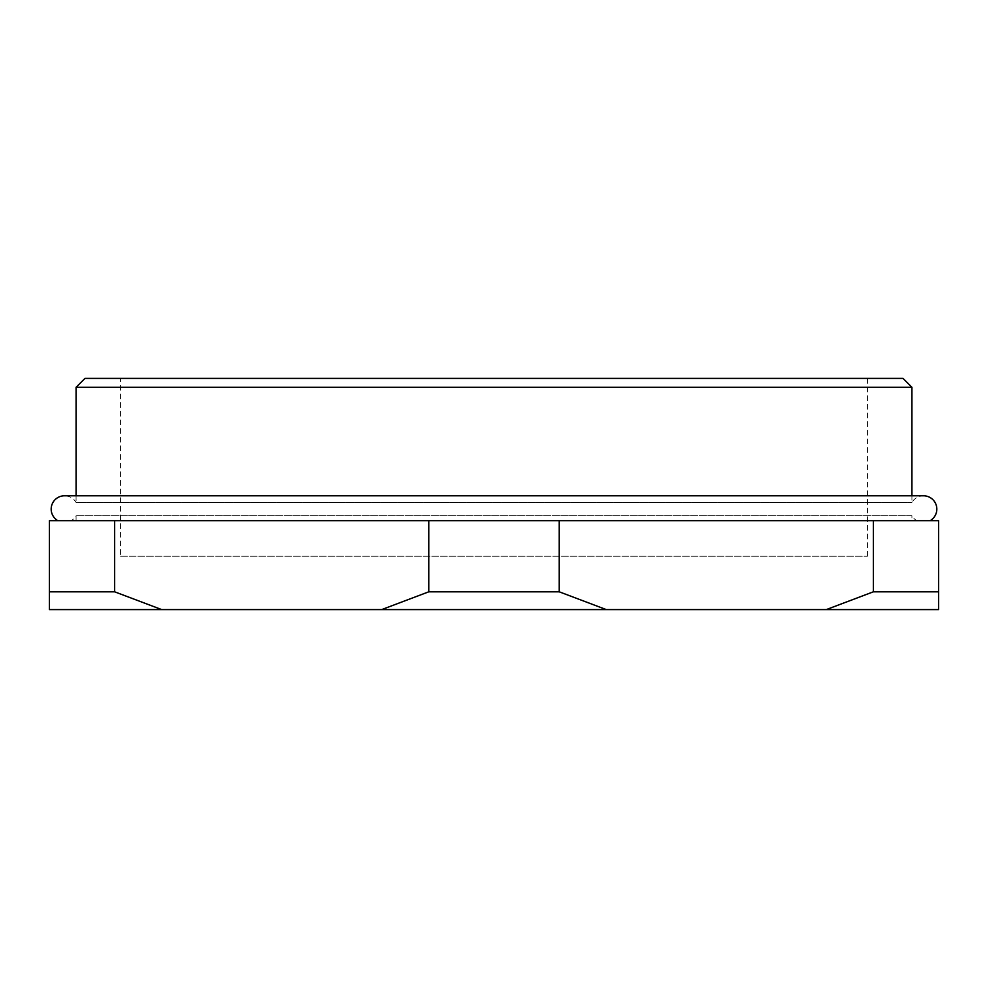 <?xml version="1.0" encoding="UTF-8"?>
<svg xmlns="http://www.w3.org/2000/svg" width="988" height="988" viewBox="0 0 988 988"><rect width="100%" height="100%" fill="white"/><g stroke="black" fill="none" stroke-linecap="round" stroke-linejoin="round"><path stroke-width="0.74" stroke-dasharray="4.94 3.71" d="M76.076 495.778L76.076 502.46L911.924 502.46L76.076 502.46A13.338 13.338 0 0 0 64.516 495.778L923.484 495.778A13.338 13.338 0 0 0 911.924 502.46L911.924 495.778M57.86 520.676L930.14 520.676L57.86 520.676M120.536 556.244L867.464 556.244L120.536 556.244L120.536 378.404L867.464 378.404L120.536 378.404M867.464 556.244L867.464 378.404M76.076 387.296L911.924 387.296M903.032 378.404L84.968 378.404M606.311 609.596L559.233 591.812L428.767 591.812L381.689 609.596L938.6 609.596L938.6 591.812L873.367 591.812L826.289 609.596M161.711 609.596L114.633 591.812L49.4 591.812L49.4 609.596L381.689 609.596M114.633 591.812L114.633 520.676L49.4 520.676L49.4 591.812M114.633 520.676L428.767 520.676L428.767 591.812M559.233 591.812L559.233 520.676L428.767 520.676M559.233 520.676L873.367 520.676L873.367 591.812M938.6 591.812L938.6 520.676L873.367 520.676M76.076 520.676L911.924 520.676L911.924 515.773L76.076 515.773L911.924 515.773A13.338 13.338 0 0 0 916.827 520.676L71.173 520.676A13.338 13.338 0 0 0 76.076 515.773L76.076 520.676L911.924 520.676M71.173 520.676L916.827 520.676"/><path stroke-width="1.48" d="M84.968 378.404L903.032 378.404L911.924 387.296L76.076 387.296L84.968 378.404M930.14 520.676A13.338 13.338 0 0 0 923.484 495.778L64.516 495.778A13.338 13.338 0 0 0 57.86 520.676M911.924 495.778L911.924 387.296M76.076 495.778L76.076 387.296M826.289 609.596L873.367 591.812L938.6 591.812L938.6 609.596L49.4 609.596L49.4 591.812L114.633 591.812L161.711 609.596M381.689 609.596L428.767 591.812L559.233 591.812L606.311 609.596M873.367 591.812L873.367 520.676L938.6 520.676L938.6 591.812M873.367 520.676L559.233 520.676L559.233 591.812M428.767 591.812L428.767 520.676L559.233 520.676M428.767 520.676L114.633 520.676L114.633 591.812M49.4 591.812L49.4 520.676L114.633 520.676"/></g></svg>
